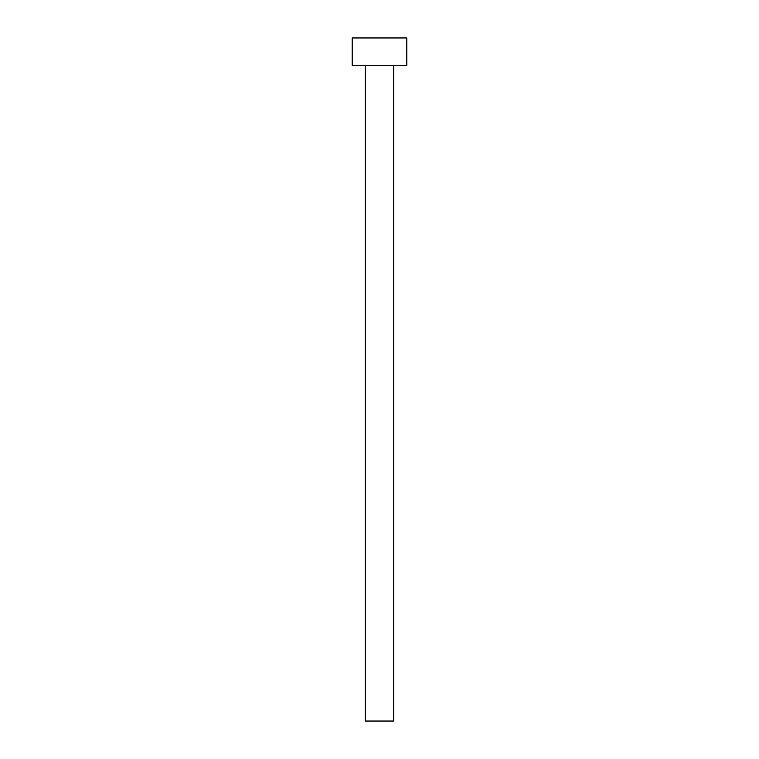 <?xml version="1.0" encoding="UTF-8"?>
<svg xmlns="http://www.w3.org/2000/svg" width="759" height="759" viewBox="0 0 759 759"><rect width="100%" height="100%" fill="white"/><g stroke="black" fill="none" stroke-linecap="round" stroke-linejoin="round"><path stroke-width="1.14" d="M393.712 65.274L393.712 721.05L365.288 721.05L365.288 65.274M406.824 65.274L352.176 65.274L352.176 37.95L406.824 37.95L406.824 65.274"/></g></svg>
